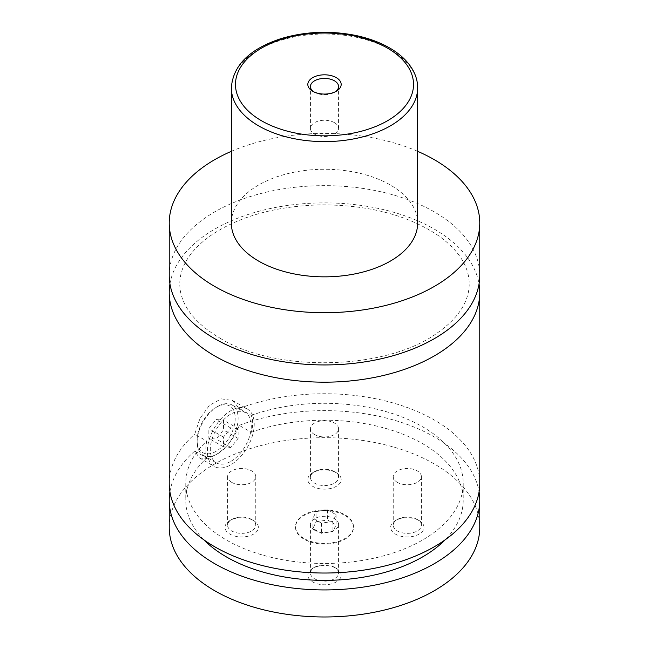 <?xml version="1.0" encoding="UTF-8"?>
<svg xmlns="http://www.w3.org/2000/svg" width="649" height="649" viewBox="0 0 649 649"><rect width="100%" height="100%" fill="white"/><g stroke="black" fill="none" stroke-linecap="round" stroke-linejoin="round"><path stroke-width="0.49" stroke-dasharray="3.25 2.43" d="M169.227 275.29A155.273 89.643 180 0 1 265.076 192.469A155.273 89.643 180 0 1 434.295 211.898A155.273 89.643 180 0 1 479.773 275.29M169.949 283.913A155.273 89.643 180 0 1 324.5 202.886A155.273 89.643 180 0 1 479.051 283.913M344.992 515.501A28.986 16.736 180 0 1 353.486 527.337A28.986 16.736 180 0 1 335.59 542.791A28.986 16.736 180 0 1 304.008 539.165A28.986 16.736 180 0 1 295.514 527.337A28.986 16.736 180 0 1 313.41 511.874A28.986 16.736 180 0 1 344.992 515.501M304.008 538.492A28.986 16.736 180 0 1 295.514 526.655A28.986 16.736 180 0 1 313.41 511.201A28.986 16.736 180 0 1 344.992 514.827A28.986 16.736 180 0 1 353.486 526.655A28.986 16.736 180 0 1 335.59 542.118A28.986 16.736 180 0 1 304.008 538.492M217.634 406.469L217.634 406.469A28.986 16.736 120 0 0 197.134 441.969A28.986 16.736 120 0 0 203.137 455.241A28.986 16.736 120 0 0 217.634 453.805A28.986 16.736 120 0 0 236.569 428.259A28.986 16.736 120 0 0 232.123 405.033A28.986 16.736 120 0 0 217.634 406.469L216.166 407.312A26.917 15.535 -60 0 1 235.198 418.305A26.917 15.535 -60 0 1 216.166 451.266A26.917 15.535 -60 0 1 197.134 440.282A26.917 15.535 -60 0 1 216.166 407.312L216.166 407.312M230.809 461.407A28.986 16.736 120 0 0 249.743 435.868A28.986 16.736 120 0 0 245.298 412.642A28.986 16.736 120 0 0 230.809 414.078A28.986 16.736 120 0 0 211.874 439.616A28.986 16.736 120 0 0 216.312 462.842A28.986 16.736 120 0 0 230.809 461.407M232.52 400.482L239.23 408.464L251.22 415.384C253.167 420.333 253.167 425.963 251.22 432.291L239.23 425.371C234.151 438.74 225.974 448.775 214.705 455.493L206.098 458.819L199.397 457.861L194.732 451.055L206.723 457.983C205.53 453.464 205.53 447.834 206.723 441.077L194.732 434.157L199.989 418.378L209.465 405.301L221.236 398.859L232.52 400.482L247.366 409.057A33.123 19.121 120 0 0 230.809 410.695A33.123 19.121 120 0 0 209.165 439.884A33.123 19.121 120 0 0 214.243 466.428A33.123 19.121 120 0 0 230.809 464.789A33.123 19.121 120 0 0 252.445 435.601A33.123 19.121 120 0 0 247.366 409.057M313.71 91.777A14.075 8.129 0 0 0 314.546 92.304L314.546 92.304A14.075 8.129 0 0 0 334.454 92.304A14.075 8.129 0 0 0 335.29 91.777M334.454 122.645A14.075 8.129 0 0 0 319.113 120.884A14.075 8.129 0 0 0 310.425 128.397A14.075 8.129 0 0 0 314.546 134.14A14.075 8.129 0 0 0 329.887 135.901A14.075 8.129 0 0 0 338.575 128.397A14.075 8.129 0 0 0 334.454 122.645M253.475 520.53L253.475 520.53A16.663 9.621 180 0 1 253.475 534.135A16.663 9.621 180 0 1 229.9 534.135A16.663 9.621 180 0 1 229.9 520.53A16.663 9.621 180 0 1 253.475 520.53L251.642 519.476A14.075 8.129 180 0 1 255.763 525.219A14.075 8.129 180 0 1 247.074 532.732A14.075 8.129 180 0 1 231.734 530.971A14.075 8.129 180 0 1 227.612 525.219A14.075 8.129 180 0 1 231.734 519.476A14.075 8.129 180 0 1 251.642 519.476M231.734 482.369A14.075 8.129 180 0 1 227.612 476.626A14.075 8.129 180 0 1 236.301 469.113A14.075 8.129 180 0 1 251.642 470.874A14.075 8.129 180 0 1 255.763 476.626A14.075 8.129 180 0 1 247.074 484.13A14.075 8.129 180 0 1 231.734 482.369M336.287 568.346L336.287 568.346A16.663 9.621 180 0 1 336.287 581.95A16.663 9.621 180 0 1 312.713 581.95A16.663 9.621 180 0 1 312.713 568.346A16.663 9.621 180 0 1 336.287 568.346L334.454 567.283A14.075 8.129 180 0 1 338.575 573.035A14.075 8.129 180 0 1 329.887 580.539A14.075 8.129 180 0 1 314.546 578.778A14.075 8.129 180 0 1 310.425 573.035A14.075 8.129 180 0 1 314.546 567.283A14.075 8.129 180 0 1 334.454 567.283M314.546 530.184A14.075 8.129 180 0 1 310.425 524.433A14.075 8.129 180 0 1 319.113 516.92A14.075 8.129 180 0 1 334.454 518.689A14.075 8.129 180 0 1 338.575 524.433A14.075 8.129 180 0 1 329.887 531.945A14.075 8.129 180 0 1 314.546 530.184M419.1 520.53L419.1 520.53A16.663 9.621 180 0 1 419.1 534.135A16.663 9.621 180 0 1 395.525 534.135A16.663 9.621 180 0 1 395.525 520.53A16.663 9.621 180 0 1 419.1 520.53L417.266 519.476A14.075 8.129 180 0 1 421.388 525.219A14.075 8.129 180 0 1 412.699 532.732A14.075 8.129 180 0 1 397.358 530.971A14.075 8.129 180 0 1 393.237 525.219A14.075 8.129 180 0 1 397.358 519.476A14.075 8.129 180 0 1 417.266 519.476M397.358 482.369A14.075 8.129 180 0 1 393.237 476.626A14.075 8.129 180 0 1 401.926 469.113A14.075 8.129 180 0 1 417.266 470.874A14.075 8.129 180 0 1 421.388 476.626A14.075 8.129 180 0 1 412.699 484.13A14.075 8.129 180 0 1 397.358 482.369M336.287 472.715L336.287 472.715A16.663 9.621 180 0 1 336.287 486.328A16.663 9.621 180 0 1 312.713 486.328A16.663 9.621 180 0 1 312.713 472.715A16.663 9.621 180 0 1 336.287 472.715L334.454 471.661A14.075 8.129 180 0 1 338.575 477.413A14.075 8.129 180 0 1 329.887 484.917A14.075 8.129 180 0 1 314.546 483.156A14.075 8.129 180 0 1 310.425 477.413A14.075 8.129 180 0 1 314.546 471.661A14.075 8.129 180 0 1 334.454 471.661M314.546 434.554A14.075 8.129 180 0 1 310.425 428.811A14.075 8.129 180 0 1 319.113 421.298A14.075 8.129 180 0 1 334.454 423.059A14.075 8.129 180 0 1 338.575 428.811A14.075 8.129 180 0 1 329.887 436.323A14.075 8.129 180 0 1 314.546 434.554M231.336 223.061A93.164 53.786 180 0 1 288.846 173.364A93.164 53.786 180 0 1 390.373 185.022A93.164 53.786 180 0 1 417.664 223.061M231.336 151.339A155.273 89.643 180 0 1 417.664 151.339M239.23 408.464A155.273 89.643 180 0 1 398.226 404.489A155.273 89.643 180 0 1 479.773 483.383M169.227 483.383A155.273 89.643 180 0 1 194.732 434.157M251.22 415.384A138.716 80.087 180 0 1 391.866 413.381A138.716 80.087 180 0 1 463.216 483.383A138.716 80.087 180 0 1 324.5 563.47A138.716 80.087 180 0 1 185.784 483.383A138.716 80.087 180 0 1 206.723 441.077M251.22 432.291A138.716 80.087 180 0 1 391.866 430.279A138.716 80.087 180 0 1 463.216 500.29A138.716 80.087 180 0 1 445.109 539.846M203.891 539.846A138.716 80.087 180 0 1 185.784 500.29A138.716 80.087 180 0 1 206.723 457.983M169.227 527.337A155.273 89.643 180 0 1 265.076 444.508A155.273 89.643 180 0 1 434.295 463.946A155.273 89.643 180 0 1 479.773 527.337M169.916 491.837A155.273 89.643 180 0 1 194.732 451.055M239.23 425.371A155.273 89.643 180 0 1 479.084 491.837M238.126 428.64L230.809 427.983L223.491 437.085L223.491 446.845L230.809 447.502L238.126 438.399L238.126 428.64L223.491 420.187L223.491 429.946L216.166 439.049L208.848 438.399L208.848 428.64L216.166 419.53L223.491 420.187M230.809 427.983L216.166 419.53M223.491 437.085L208.848 428.64M223.491 446.845L208.848 438.399M230.809 447.502L216.166 439.049M238.126 438.399L223.491 429.946M316.047 521.78L327.591 519.995L336.044 524.871L332.953 531.539L321.409 533.324L312.956 528.448L316.047 521.78L316.047 511.639L327.591 509.846L327.591 519.995M327.591 509.846L336.044 514.73L332.953 521.398L321.409 523.183L312.956 518.3L316.047 511.639M312.956 518.3L312.956 528.448M321.409 523.183L321.409 533.324M332.953 521.398L332.953 531.539M336.044 514.73L336.044 524.871M231.336 87.826A93.164 53.786 180 0 1 288.846 38.129A93.164 53.786 180 0 1 390.373 49.786A93.164 53.786 180 0 1 417.664 87.826M219.987 338.161C275.103 372.583 385.1 370.725 436.818 333.278C450.657 323.721 460.06 313.418 465.041 302.369C470.614 290.054 470.614 277.756 465.057 265.49C460.222 254.741 451.177 244.681 437.921 235.303C407.604 215.062 368.608 204.914 320.947 204.849C277.018 206.001 240.876 215.825 212.523 234.321C198.553 243.894 189.054 254.23 184.016 265.327C181.193 271.517 179.781 277.675 179.781 283.816C179.757 289.925 181.12 296.058 183.886 302.215C189.8 315.43 201.831 327.412 219.987 338.161M295.514 526.655L295.514 527.337M353.486 526.655L353.486 527.337M197.134 440.282L197.134 441.969M245.298 412.642L232.123 405.033M216.312 462.842L203.137 455.241M199.397 457.861L214.243 466.428M334.454 92.304L336.287 91.249M314.546 92.304L312.713 91.249M338.575 128.397L338.575 86.552M310.425 128.397L310.425 86.552M231.734 519.476L229.9 520.53M227.612 476.626L227.612 525.219M255.763 476.626L255.763 525.219M314.546 567.283L312.713 568.346M310.425 524.433L310.425 573.035M338.575 524.433L338.575 573.035M397.358 519.476L395.525 520.53M393.237 476.626L393.237 525.219M421.388 476.626L421.388 525.219M314.546 471.661L312.713 472.715M310.425 428.811L310.425 477.413M338.575 428.811L338.575 477.413M185.784 483.383L185.784 500.29M463.216 483.383L463.216 500.29"/><path stroke-width="0.97" d="M417.664 151.339A155.273 89.643 180 0 1 434.295 159.67A155.273 89.643 180 0 1 479.773 223.061L479.773 275.29A155.273 89.643 180 0 1 383.924 358.118A155.273 89.643 180 0 1 214.705 338.681A155.273 89.643 180 0 1 169.227 275.29L169.227 223.061A155.273 89.643 180 0 1 231.336 151.339M479.051 283.913A155.273 89.643 180 0 1 479.773 292.537A155.273 89.643 180 0 1 383.924 375.357A155.273 89.643 180 0 1 214.705 355.928A155.273 89.643 180 0 1 169.227 292.537A155.273 89.643 180 0 1 169.949 283.913M312.713 91.249A16.663 9.621 0 0 0 336.287 91.249A16.663 9.621 0 0 0 336.287 77.637A16.663 9.621 0 0 0 312.713 77.637A16.663 9.621 0 0 0 312.713 91.249L312.713 91.249M335.29 91.777A14.075 8.129 0 0 0 338.575 86.552A14.075 8.129 0 0 0 334.454 80.809A14.075 8.129 0 0 0 319.113 79.048A14.075 8.129 0 0 0 310.425 86.552A14.075 8.129 0 0 0 313.71 91.777M417.664 87.826L417.664 223.061A93.164 53.786 180 0 1 360.154 272.75A93.164 53.786 180 0 1 258.627 261.093A93.164 53.786 180 0 1 231.336 223.061L231.336 87.826A93.164 53.786 180 0 0 258.627 125.857A93.164 53.786 180 0 0 360.154 137.515A93.164 53.786 180 0 0 417.664 87.826C417.648 82.107 416.252 76.574 413.478 71.212C408.659 62.109 400.668 54.338 389.522 47.896C379.616 42.217 368.17 38.031 355.19 35.346C329.514 30.357 304.649 31.493 280.587 38.762C249.435 49.137 233.015 65.492 231.336 87.826M479.773 223.061A155.273 89.643 180 0 1 383.924 305.882A155.273 89.643 180 0 1 214.705 286.444A155.273 89.643 180 0 1 169.227 223.061M479.773 292.537L479.773 483.383A155.273 89.643 180 0 1 383.924 566.204A155.273 89.643 180 0 1 214.705 546.774A155.273 89.643 180 0 1 169.227 483.383L169.227 292.537M445.109 539.846A138.716 80.087 180 0 1 324.5 580.376A138.716 80.087 180 0 1 203.891 539.846M479.084 491.837A155.273 89.643 180 0 1 479.773 500.29L479.773 527.337A155.273 89.643 180 0 1 383.924 610.157A155.273 89.643 180 0 1 214.705 590.728A155.273 89.643 180 0 1 169.227 527.337L169.227 500.29A155.273 89.643 180 0 1 169.916 491.837M479.773 500.29A155.273 89.643 180 0 1 383.924 583.11A155.273 89.643 180 0 1 214.705 563.681A155.273 89.643 180 0 1 169.227 500.29M261.547 120.787A89.027 51.401 0 0 0 387.453 120.787A89.027 51.401 0 0 0 387.453 48.099A89.027 51.401 0 0 0 261.547 48.099A89.027 51.401 0 0 0 261.547 120.787"/></g></svg>
